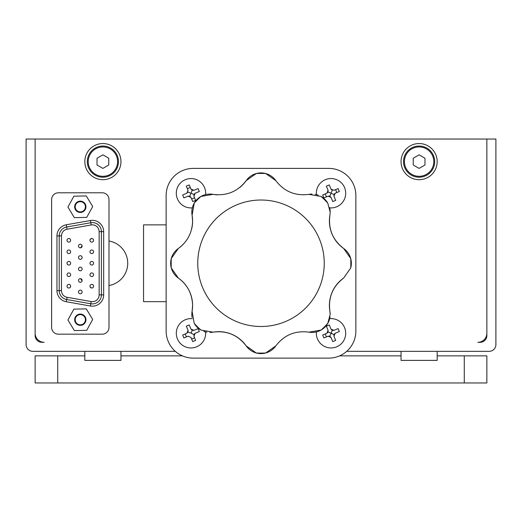 <?xml version="1.0" encoding="UTF-8"?>
<svg xmlns="http://www.w3.org/2000/svg" width="522" height="522" viewBox="0 0 522 522"><rect width="100%" height="100%" fill="white"/><g stroke="black" fill="none" stroke-linecap="round" stroke-linejoin="round"><path stroke-width="0.78" d="M84.825 351.345L84.825 355.86L57.72 355.86L57.72 382.965L464.28 382.965L464.28 355.86L486.863 355.86L486.863 382.965L464.28 382.965M84.825 360.382L120.96 360.382L84.825 360.382L84.825 355.86M182.406 355.86L120.96 355.86L120.96 351.345M401.04 351.345L401.04 355.86L339.594 355.86M401.04 360.382L437.175 360.382L401.04 360.382L401.04 355.86M464.28 355.86L437.175 355.86L437.175 351.345M91.852 288.013A27.105 27.105 0 0 1 90.319 287.27A27.105 27.105 0 0 0 91.852 288.013M82.104 280.647A27.105 27.105 0 0 1 80.61 278.689A27.105 27.105 0 0 0 82.104 280.647M80.61 247.826A27.105 27.105 0 0 1 82.104 245.869A27.105 27.105 0 0 0 80.61 247.826M90.319 239.246A27.105 27.105 0 0 1 91.852 238.508A27.105 27.105 0 0 0 90.319 239.246M437.175 161.618A18.068 18.068 0 0 0 419.107 143.55A18.068 18.068 0 0 0 401.04 161.618A18.068 18.068 0 0 0 419.107 179.685A18.068 18.068 0 0 0 437.175 161.618M120.96 161.618A18.068 18.068 0 0 0 102.893 143.55A18.068 18.068 0 0 0 84.825 161.618A18.068 18.068 0 0 0 102.893 179.685A18.068 18.068 0 0 0 120.96 161.618M175.314 351.345L32.873 351.345A6.773 6.773 0 0 1 26.1 344.572L26.1 139.035L35.137 139.035L35.137 333.277A9.037 9.037 0 0 0 44.168 342.315L41.91 342.315A6.773 6.773 0 0 1 35.137 335.535L35.137 139.035L486.863 139.035L486.863 335.535A6.773 6.773 0 0 1 480.09 342.315L477.832 342.315A9.037 9.037 0 0 0 486.863 333.277L486.863 139.035L495.9 139.035L495.9 344.572A6.773 6.773 0 0 1 489.127 351.345L346.686 351.345M80.31 201.688A5.109 5.109 0 0 0 75.201 206.79A5.109 5.109 0 0 0 80.31 211.899A5.109 5.109 0 0 0 85.412 206.79A5.109 5.109 0 0 0 80.31 201.688M108.994 285.514A22.59 22.59 0 0 0 108.994 241.001M80.31 314.616A5.109 5.109 0 0 0 75.201 319.725A5.109 5.109 0 0 0 80.31 324.834A5.109 5.109 0 0 0 85.412 319.725A5.109 5.109 0 0 0 80.31 314.616M120.96 355.86L120.96 360.382M437.175 355.86L437.175 360.382M57.72 382.965L35.137 382.965L35.137 355.86L57.72 355.86M35.137 355.86L35.137 382.965M192.337 318.661A14.681 14.681 0 0 0 176.299 333.277A14.681 14.681 0 0 0 190.98 347.959A14.681 14.681 0 0 0 205.603 331.92M205.603 194.595A14.681 14.681 0 0 0 190.98 178.557A14.681 14.681 0 0 0 176.299 193.238A14.681 14.681 0 0 0 192.337 207.86M329.663 207.86A14.681 14.681 0 0 0 345.701 193.238A14.681 14.681 0 0 0 331.02 178.557A14.681 14.681 0 0 0 316.397 194.602M316.397 331.92A14.681 14.681 0 0 0 331.02 347.959A14.681 14.681 0 0 0 345.701 333.277A14.681 14.681 0 0 0 329.663 318.661M166.14 331.02A27.105 27.105 0 0 0 193.238 358.125L328.762 358.125A27.105 27.105 0 0 0 355.86 331.02L355.86 195.502A27.105 27.105 0 0 0 328.762 168.397L193.238 168.397A27.105 27.105 0 0 0 166.14 195.502L166.14 331.02L166.14 301.657L143.55 301.657L143.55 224.865L166.14 224.865L166.14 195.502M328.762 168.397L193.238 168.397M355.86 331.02L355.86 195.502M325.408 193.858A5.644 5.644 0 0 0 326.615 196.774M336.631 192.625A5.644 5.644 0 0 0 335.418 189.701M185.369 333.891A5.644 5.644 0 0 0 186.582 336.814M191.6 338.889A5.644 5.644 0 0 0 194.517 337.682M190.367 187.626A5.644 5.644 0 0 0 187.444 188.84M191.6 198.856A5.644 5.644 0 0 0 194.517 197.642M325.408 333.891A5.644 5.644 0 0 0 326.615 336.814M193.238 358.125L328.762 358.125M186.321 326.165L189.238 324.952L190.974 329.128L193.923 330.348L198.092 328.612L199.306 331.535L195.137 333.264L193.91 336.22L195.646 340.39L192.722 341.603L190.993 337.427L188.037 336.207L183.868 337.936L182.654 335.02L186.83 333.29L188.05 330.335L186.321 326.165M195.137 333.264L193.91 334.491L193.982 336.39M186.661 333.356L188.05 332.064L188.05 330.335M193.923 330.348L192.194 330.348L190.974 329.128M192.194 330.348L191.254 332.612L190.321 333.003L188.05 332.064M193.91 334.491L191.646 333.551L191.254 332.612M188.037 336.207L185.793 337.14M326.354 326.165L329.278 324.952L331.007 329.128L333.963 330.348L338.132 328.612L339.346 331.535L335.17 333.264L333.95 336.22L335.679 340.39L332.762 341.603L331.026 337.427L328.077 336.207L323.908 337.936L322.694 335.02L326.863 333.29L328.09 330.335L326.55 326.622M331.007 329.128L332.233 330.348L333.963 330.348L338.132 328.612M333.95 336.22L333.95 334.491L335.17 333.264M333.95 334.491L331.679 333.551L330.746 333.943L329.806 336.207L328.077 336.207L325.832 337.14M329.806 336.207L331.026 337.427M331.679 333.551L331.294 332.612L330.354 333.003L328.09 332.064L326.863 333.29M332.233 330.348L331.294 332.612M328.09 330.335L328.09 332.064M195.646 200.357L193.91 196.181L193.91 194.452L195.137 193.231L193.91 196.181L195.646 200.357L192.722 201.564L190.993 197.394L188.037 196.174L183.868 197.903L182.654 194.98L186.83 193.251L188.05 190.302L186.321 186.126L189.238 184.912L190.974 189.088L193.923 190.308L192.194 190.308L190.974 189.088M188.05 190.302L186.321 186.126M188.037 196.174L189.767 196.174L191.065 197.564M198.092 188.579L193.923 190.308L198.092 188.579L199.306 191.502L195.137 193.231M193.91 194.452L191.646 193.512L191.254 192.579L192.194 190.308M189.767 196.174L190.706 193.903L190.321 192.964L188.05 192.031L186.83 193.251M333.95 196.181L333.95 194.452L335.17 193.231L333.95 196.181L335.679 200.357L332.762 201.564L331.026 197.394L328.077 196.174L323.908 197.903L322.694 194.98L326.863 193.251L328.09 190.302L326.354 186.126L329.278 184.912L331.007 189.088L333.963 190.308L338.132 188.579L339.3 191.515M333.963 190.308L336.207 189.375M333.95 194.452L331.679 193.512L330.746 193.903L329.806 196.174L328.077 196.174L323.908 197.903M329.806 196.174L331.026 197.394M339.346 191.502L335.17 193.231M326.354 186.126L328.09 190.302L328.09 192.031L326.863 193.251M328.09 192.031L330.354 192.964L331.294 192.579L332.233 190.308L331.007 189.088M92.368 222.6A9.037 9.037 0 0 1 101.405 231.637L101.405 294.878A9.037 9.037 0 0 1 90.802 303.778L66.679 299.524A9.037 9.037 0 0 1 59.214 290.623L59.214 235.892A9.037 9.037 0 0 1 66.679 226.992L90.802 222.737A9.037 9.037 0 0 1 92.368 222.6M80.31 255.715A1.807 1.807 0 0 1 82.117 257.522A1.807 1.807 0 0 1 80.31 259.33A1.807 1.807 0 0 1 78.502 257.522A1.807 1.807 0 0 1 80.31 255.715M68.832 249.979A1.807 1.807 0 0 1 70.64 251.787A1.807 1.807 0 0 1 68.832 253.594A1.807 1.807 0 0 1 67.025 251.787A1.807 1.807 0 0 1 68.832 249.979M80.31 278.663A1.807 1.807 0 0 1 82.117 280.471A1.807 1.807 0 0 1 80.31 282.278A1.807 1.807 0 0 1 78.502 280.471A1.807 1.807 0 0 1 80.31 278.663M68.832 272.928A1.807 1.807 0 0 1 70.64 274.735A1.807 1.807 0 0 1 68.832 276.543A1.807 1.807 0 0 1 67.025 274.735A1.807 1.807 0 0 1 68.832 272.928M91.781 284.399A1.807 1.807 0 0 1 93.588 286.206A1.807 1.807 0 0 1 91.781 288.013A1.807 1.807 0 0 1 89.973 286.206A1.807 1.807 0 0 1 91.781 284.399M91.781 261.45A1.807 1.807 0 0 1 93.588 263.258A1.807 1.807 0 0 1 91.781 265.065A1.807 1.807 0 0 1 89.973 263.258A1.807 1.807 0 0 1 91.781 261.45M91.781 238.502A1.807 1.807 0 0 1 93.588 240.309A1.807 1.807 0 0 1 91.781 242.117A1.807 1.807 0 0 1 89.973 240.309A1.807 1.807 0 0 1 91.781 238.502M91.781 249.979A1.807 1.807 0 0 1 93.588 251.787A1.807 1.807 0 0 1 91.781 253.594A1.807 1.807 0 0 1 89.973 251.787A1.807 1.807 0 0 1 91.781 249.979M91.781 272.928A1.807 1.807 0 0 1 93.588 274.735A1.807 1.807 0 0 1 91.781 276.543A1.807 1.807 0 0 1 89.973 274.735A1.807 1.807 0 0 1 91.781 272.928M68.832 284.399A1.807 1.807 0 0 1 70.64 286.206A1.807 1.807 0 0 1 68.832 288.013A1.807 1.807 0 0 1 67.025 286.206A1.807 1.807 0 0 1 68.832 284.399M80.31 290.134A1.807 1.807 0 0 1 82.117 291.942A1.807 1.807 0 0 1 80.31 293.749A1.807 1.807 0 0 1 78.502 291.942A1.807 1.807 0 0 1 80.31 290.134M68.832 261.45A1.807 1.807 0 0 1 70.64 263.258A1.807 1.807 0 0 1 68.832 265.065A1.807 1.807 0 0 1 67.025 263.258A1.807 1.807 0 0 1 68.832 261.45M80.31 267.186A1.807 1.807 0 0 1 82.117 268.993A1.807 1.807 0 0 1 80.31 270.801A1.807 1.807 0 0 1 78.502 268.993A1.807 1.807 0 0 1 80.31 267.186M68.832 238.502A1.807 1.807 0 0 1 70.64 240.309A1.807 1.807 0 0 1 68.832 242.117A1.807 1.807 0 0 1 67.025 240.309A1.807 1.807 0 0 1 68.832 238.502M80.31 244.244A1.807 1.807 0 0 1 82.117 246.045A1.807 1.807 0 0 1 80.31 247.852A1.807 1.807 0 0 1 78.502 246.045A1.807 1.807 0 0 1 80.31 244.244M102.214 334.178L58.399 334.178A6.773 6.773 0 0 1 51.626 327.405L51.626 199.567A6.773 6.773 0 0 1 58.399 192.788L102.214 192.788A6.773 6.773 0 0 1 108.994 199.567L108.994 327.405A6.773 6.773 0 0 1 102.214 334.178M85.954 319.725A5.644 5.644 0 0 0 80.31 314.081A5.644 5.644 0 0 0 74.659 319.725A5.644 5.644 0 0 0 80.31 325.369A5.644 5.644 0 0 0 85.954 319.725M73.883 309.128L67.925 319.993L74.346 330.583L86.73 330.322L92.694 319.457L86.274 308.867L73.883 309.128M85.954 206.79A5.644 5.644 0 0 0 80.31 201.146A5.644 5.644 0 0 0 74.659 206.79A5.644 5.644 0 0 0 80.31 212.441A5.644 5.644 0 0 0 85.954 206.79M73.883 196.2L67.925 207.058L74.346 217.648L86.73 217.387L92.694 206.529L86.274 195.933L73.883 196.2M433.789 161.618A14.681 14.681 0 0 0 419.107 146.936A14.681 14.681 0 0 0 404.426 161.618A14.681 14.681 0 0 0 419.107 176.299A14.681 14.681 0 0 0 433.789 161.618M403.519 161.618A15.582 15.582 0 0 1 419.107 146.036A15.582 15.582 0 0 1 434.689 161.618A15.582 15.582 0 0 1 419.107 177.206A15.582 15.582 0 0 1 403.519 161.618M424.973 165.017L424.98 158.238L419.114 154.838L413.235 158.218L413.228 165.004L419.094 168.397L424.973 165.017M117.574 161.618A14.681 14.681 0 0 0 102.893 146.936A14.681 14.681 0 0 0 88.211 161.618A14.681 14.681 0 0 0 102.893 176.299A14.681 14.681 0 0 0 117.574 161.618M87.311 161.618A15.582 15.582 0 0 1 102.893 146.036A15.582 15.582 0 0 1 118.481 161.618A15.582 15.582 0 0 1 102.893 177.206A15.582 15.582 0 0 1 87.311 161.618M108.765 165.017L108.772 158.238L102.906 154.838L97.027 158.218L97.02 165.004L102.886 168.397L108.765 165.017M197.76 263.258A63.24 63.24 0 0 0 261 326.498A63.24 63.24 0 0 0 324.24 263.258A63.24 63.24 0 0 0 261 200.017A63.24 63.24 0 0 0 197.76 263.258M184.181 243.252A33.473 33.473 0 0 1 178.348 248.465L171.288 258.52A89.836 89.836 0 0 0 171.288 267.995L178.348 278.05C187.444 284.712 192.2 293.847 192.598 305.455L192.096 311.243L194.217 323.346A89.836 89.836 0 0 0 200.911 330.048L213.015 332.162C226.705 330.361 237.764 334.941 246.208 345.91L256.263 352.976A89.836 89.836 0 0 0 265.737 352.976L275.792 345.91C284.196 334.961 295.263 330.374 308.985 332.162L321.089 330.048A89.836 89.836 0 0 0 327.783 323.346L330.178 314.368L329.904 311.243C328.103 297.553 332.684 286.493 343.652 278.05L350.712 267.995A89.836 89.836 0 0 0 350.712 258.52L343.652 248.465A33.473 33.473 0 0 1 329.904 215.273L330.178 212.154A18.068 18.068 0 0 0 329.578 207.534M350.712 258.52A18.068 18.068 0 0 1 350.712 267.995A18.068 18.068 0 0 0 343.652 248.465C332.703 240.061 328.116 228.995 329.904 215.273M308.985 332.162A18.068 18.068 0 0 0 330.028 316.671M217.609 194.837A33.473 33.473 0 0 1 213.015 194.354A18.068 18.068 0 0 0 192.096 215.273L192.598 221.06C192.213 232.642 187.457 241.777 178.348 248.465A18.068 18.068 0 0 0 178.348 278.05A33.473 33.473 0 0 1 192.096 311.243A18.068 18.068 0 0 0 192.083 317.402M312.045 194.08A18.068 18.068 0 0 0 308.985 194.354C295.295 196.155 284.236 191.574 275.792 180.605A18.068 18.068 0 0 0 246.208 180.605C237.804 191.561 226.737 196.142 213.015 194.354L200.911 196.474A18.068 18.068 0 0 0 194.217 203.169L192.096 215.273A33.473 33.473 0 0 1 191.639 229.008M330.178 314.368A18.068 18.068 0 0 0 329.904 311.243A33.473 33.473 0 0 1 343.652 278.05M203.808 331.379A18.068 18.068 0 0 0 206.862 332.181M209.955 332.436A18.068 18.068 0 0 0 213.015 332.162A33.473 33.473 0 0 1 246.208 345.91A18.068 18.068 0 0 0 275.792 345.91M330.178 212.154L327.783 203.169A18.068 18.068 0 0 0 321.089 196.474L308.985 194.354M318.192 195.137A18.068 18.068 0 0 0 315.138 194.341M275.792 180.605L265.737 173.545A18.068 18.068 0 0 0 256.263 173.545L246.208 180.605A33.473 33.473 0 0 1 239.872 187.398M171.288 258.52A18.068 18.068 0 0 0 171.288 267.995M194.217 323.346A18.068 18.068 0 0 0 200.911 330.048M327.783 203.169A18.068 18.068 0 0 0 321.089 196.474A89.836 89.836 0 0 1 327.783 203.169M265.737 173.545A89.836 89.836 0 0 0 256.263 173.545M200.911 196.474A89.836 89.836 0 0 0 194.217 203.169M90.41 306.003L66.287 301.749A11.295 11.295 0 0 1 56.95 290.623L56.95 235.892A11.295 11.295 0 0 1 66.287 224.767L90.41 220.519A11.295 11.295 0 0 1 103.663 231.637L103.663 294.878A11.295 11.295 0 0 1 90.41 306.003L91.193 301.553A6.773 6.773 0 0 0 99.147 294.878L99.147 231.637A6.773 6.773 0 0 0 91.193 224.962L67.07 229.217A6.773 6.773 0 0 0 61.472 235.892L61.472 290.623A6.773 6.773 0 0 0 67.07 297.299L91.193 301.553M99.147 294.878L101.405 294.878A9.037 9.037 0 0 1 92.368 303.915M99.147 231.637L103.663 231.637M56.95 290.623L61.472 290.623M56.95 235.892L61.472 235.892M66.287 224.767L67.07 229.217M66.287 301.749L67.07 297.299M91.193 224.962L90.41 220.519M101.405 294.878L103.663 294.878"/></g></svg>
